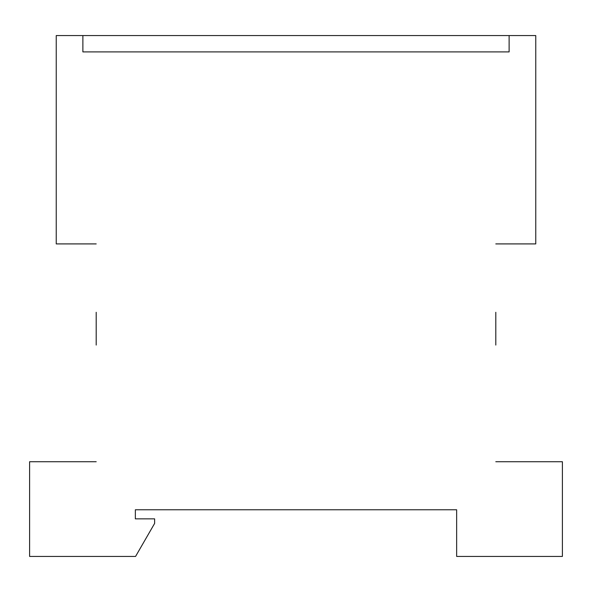 <?xml version="1.0" encoding="UTF-8"?>
<svg xmlns="http://www.w3.org/2000/svg" width="592" height="592" viewBox="0 0 592 592"><rect width="100%" height="100%" fill="white"/><g stroke="black" fill="none" stroke-linecap="round" stroke-linejoin="round"><path stroke-width="0.89" d="M96.2 312.287L96.2 345.062M495.8 345.062L495.8 312.287M96.2 243.911L56.24 243.911L56.24 35.572L82.88 35.572L82.88 51.904L509.12 51.904L509.12 35.572L509.12 51.904L82.88 51.904L82.88 35.572L535.76 35.572L535.76 243.911L495.8 243.911M96.2 461.723L29.6 461.723L29.6 556.428L135.568 556.428L154.63 523.409L154.63 518.858L135.353 518.858L135.353 509.764L456.647 509.764L456.647 556.428L562.4 556.428L562.4 461.723L495.8 461.723"/></g></svg>
